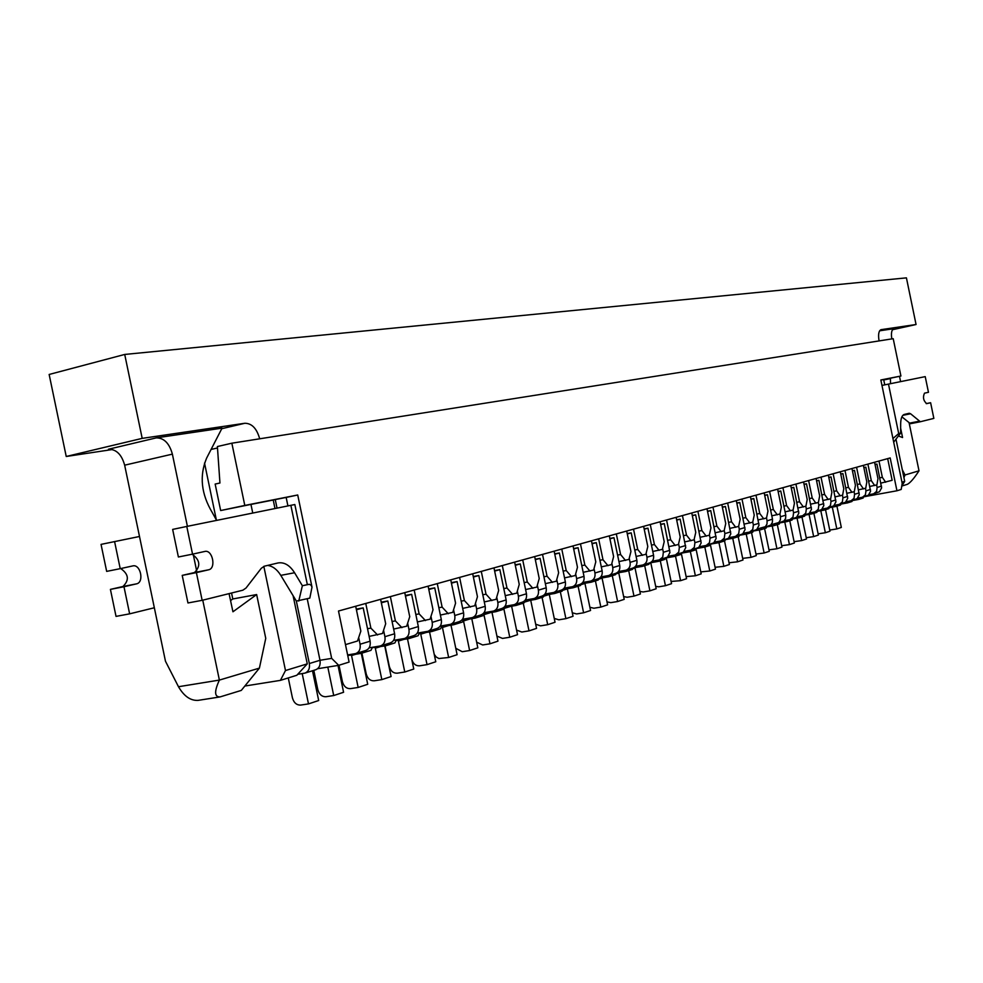 <?xml version="1.0" encoding="UTF-8"?>
<svg xmlns="http://www.w3.org/2000/svg" width="983" height="983" viewBox="0 0 983 983"><rect width="100%" height="100%" fill="white"/><g stroke="black" fill="none" stroke-linecap="round" stroke-linejoin="round"><path stroke-width="1.47" d="M380.618 599.323L385.692 623.763L382.51 633.494L369.116 636.394M404.75 592.626L409.739 616.685L406.679 626.22L393.642 629.059M428.109 586.151L433.024 609.816L430.087 619.192L417.382 621.944M450.742 579.859L455.584 603.169L452.77 612.372L440.384 615.063M472.688 573.777L477.455 596.718L474.74 605.761L462.674 608.391M493.97 567.867L498.664 590.476L496.059 599.36L484.287 601.928M514.625 562.141L519.245 584.406L516.739 593.142L505.25 595.649M534.678 556.575L539.225 578.52L536.816 587.109L525.598 589.554M554.142 551.168L558.627 572.794L556.304 581.248L545.344 583.644M573.052 545.921L577.476 567.24L575.239 575.559L564.537 577.893M591.434 540.822L595.796 561.846L593.646 570.029L583.189 572.315M609.313 535.858L613.613 556.587L611.537 564.647L601.313 566.884M626.699 531.041L630.939 551.488L628.948 559.413L618.934 561.6M643.619 526.347L647.797 546.511L645.88 554.326L636.087 556.464M660.097 521.776L664.213 541.67L662.358 549.374L652.786 551.475M676.132 517.316L680.199 536.964L678.417 544.545L669.03 546.597M691.762 512.979L695.767 532.368L694.047 539.839L684.856 541.866M706.986 508.764L710.942 527.896L709.284 535.268L700.277 537.246M721.829 504.635L725.737 523.546L724.127 530.795L715.305 532.737M736.304 500.63L740.162 519.294L738.614 526.446L729.964 528.35M750.41 496.71L754.231 515.141L752.732 522.206L744.254 524.074M764.676 495.235L767.44 494.719L772.491 519.184L767.096 520.818L766.519 518.029L758.188 519.896M778.118 491.488L780.76 490.984L785.761 515.153L780.49 516.751L779.924 514.023L771.802 515.817M790.75 485.516L794.436 503.296L793.084 510.079L785.073 511.836M803.566 481.953L807.203 499.524L805.9 506.22L798.036 507.953M816.087 478.488L819.675 495.85L818.421 502.46L810.705 504.156M828.325 475.084L831.876 492.262L830.66 498.774L823.078 500.445M840.281 471.766L843.783 488.748L842.615 495.186L835.169 496.833M851.966 468.522L855.431 485.307L854.301 491.672L846.977 493.282M863.393 465.352L866.822 481.953L865.728 488.232L858.54 489.817M874.575 462.256L877.966 478.672L876.91 484.877L869.832 486.438M887.674 458.619L892.146 480.294L880.891 483.12M314.953 669.939L315.568 669.804C319.192 668.342 320.667 665.159 320.003 660.281L331.664 658.377L338.705 665.331L349.1 662.075L338.496 611.021L890.168 457.931L896.951 490.775L901.202 489.448L902.197 483.341L880.842 379.979L900.92 376.01L893.215 338.68L231.853 443.198L244.792 505.434L297.726 494.99L286.164 497.435L287.921 505.926M331.664 658.377L297.726 494.99M864.168 496.734L896.951 490.775M338.705 665.331L317.607 668.723M217.489 447.965L211.087 449.44M231.853 443.198L217.39 446.54L219.946 483.009L215.154 484.066L220.659 510.546L244.792 505.434M880.866 380.089L883.668 379.536L884.761 384.844M895.98 439.168L904.692 481.351L901.743 486.118M883.68 379.622L900.92 376.01M244.853 686.036L280.401 680.371L285.488 670.529L263.825 566.355M285.488 670.529L307.274 663.869L296.817 675.272L280.401 680.371M252.754 513.065L250.948 504.414L220.659 510.546M307.274 663.869L293.106 595.723M274.994 508.543L273.225 500.015L250.948 504.414M901.952 482.186L904.692 481.351M355.686 606.241L360.847 631.086L357.529 641.002L345.475 644.627M879.797 477.849L882.353 477.382L878.974 461.027M885.671 482.248L882.353 477.382M868.739 481.105L871.307 480.638L867.903 464.111M874.686 485.541L871.307 480.638M857.422 484.435L860.027 483.955L856.574 467.244M863.467 488.92L860.027 483.955M845.859 487.851L848.476 487.359L844.987 470.464M851.978 492.372L848.476 487.359M834.026 491.328L836.668 490.849L833.142 473.757M840.244 495.899L836.668 490.849M821.923 494.891L824.59 494.4L821.014 477.111M828.227 499.511L824.59 494.4M809.55 498.541L812.228 498.049L808.616 480.552M815.939 503.198L812.228 498.049M796.869 502.276L799.572 501.772L795.923 484.078M803.357 506.982L799.572 501.772M777.627 489.153L781.35 507.154L779.961 514.023M783.893 506.098L786.621 505.594L782.923 487.691M790.479 510.853L786.621 505.594M764.184 492.888L767.956 511.099L766.507 518.066M770.598 510.005L773.351 509.501L769.603 491.377M777.295 514.822L773.351 509.501M756.984 514.023L759.761 513.507L755.964 495.162M763.779 518.877L759.761 513.507M743.025 518.127L745.827 517.623L741.981 499.045M749.931 523.042L745.827 517.623M728.722 522.342L731.549 521.826L727.653 503.026M735.739 527.306L731.549 521.826M714.051 526.655L716.902 526.138L712.97 507.105M721.19 531.68L716.902 526.138M699.011 531.09L701.887 530.574L697.893 511.283M706.261 536.177L701.887 530.574M683.566 535.637L686.478 535.108L682.435 515.571M690.951 540.773L686.478 535.108M667.727 540.306L670.664 539.778L666.56 519.982M675.235 545.504L670.664 539.778M651.459 545.086L654.42 544.557L650.267 524.504M659.101 550.345L654.42 544.557M634.748 550.013L637.734 549.472L633.531 529.149M642.526 555.334L637.734 549.472M617.582 555.063L620.592 554.535L616.329 533.916M625.495 560.445L620.592 554.535M599.937 560.261L602.984 559.72L598.647 538.819M607.998 565.704L602.984 559.72M581.789 565.606L584.86 565.065L580.474 543.869M590.009 571.123L584.86 565.065M563.124 571.098L566.233 570.558L561.772 549.055M571.492 576.677L566.233 570.558M543.918 576.763L547.052 576.21L542.53 554.4M552.446 582.403L547.052 576.21M524.148 582.575L527.306 582.022L522.71 559.892M532.847 588.301L527.306 582.022M503.788 588.584L506.97 588.018L502.313 565.557M512.659 594.371L506.97 588.018M482.8 594.752L486.02 594.199L481.277 571.393M491.844 600.625L486.02 594.199M461.162 601.129L464.406 600.564L459.602 577.402M470.402 607.076L464.406 600.564M438.848 607.703L442.129 607.138L437.251 583.607M448.285 613.724L442.129 607.138M415.834 614.473L419.139 613.908L414.175 590.009M425.467 620.58L419.139 613.908M392.07 621.477L395.399 620.9L390.362 596.62M401.912 627.658L395.399 620.9M367.519 628.702L370.886 628.137L365.762 603.451M377.583 634.969L370.886 628.137M881.505 486.13L877.119 487.457L876.553 491.439L873.604 493.822L879.478 491.746L881.616 487.887L876.947 464.062L875.03 464.431M876.947 464.062L875.054 464.59M829.738 530.058L836.816 528.94L832.306 507.117M836.926 506.147L841.325 527.441L836.816 528.94M852.322 500.568L858.687 499.413L859.461 497.828M863.627 496.894L863.135 498.037L858.687 499.413M868.984 494.682L873.604 493.822M877.119 487.457L876.603 484.963M892.466 329.735L916.058 324.513L880.989 329.674C878.679 330.853 878.04 334.589 879.072 340.917M891.79 338.902C890.979 333.114 891.63 329.71 893.744 328.703L879.638 330.792M221.765 428.711L244.841 423.268L142.191 438.369L66.23 456.481L112.431 449.514M216.604 520.4L212.328 512.647C201.159 493.994 199.242 475.821 206.602 458.152L222.06 428.133L156.272 437.877C164.001 437.877 169.371 443.296 172.381 454.134L124.657 465.18C121.683 454.502 116.277 449.182 108.437 449.243L156.272 437.877M66.23 456.481L49.15 374.462L124.718 354.445L906.424 277.857L916.058 324.513M244.841 423.268C251.845 423.304 256.796 428.477 259.696 438.799M142.191 438.369L124.718 354.445M230.612 600.539L232.787 598.966L231.558 593.007M216.321 519.737L204.525 463.067M232.787 598.966L256.649 594.555L265.754 638.323L259.401 668.121L241.29 690.41L220.094 696.91C214.392 697.082 214.159 691.479 219.381 680.089L202.756 600.171M229.064 593.634L232.946 611.782L256.649 594.555M196.735 571.258L193.258 554.498M187.397 526.323L172.381 454.134M124.657 465.18L165.463 661.215L178.476 686.724L219.381 680.089L259.401 668.121M219.725 696.972L198.124 700.375C190.591 700.818 184.042 696.271 178.476 686.724M890.5 383.677L890.414 378.222M898.401 435.985L902.566 437.533L900.637 428.195M902.296 469.739L905.024 474.986L919.007 470.808L909.201 423.28M900.6 381.625L899.494 376.317M919.007 470.808C914.153 478.316 910.27 482.825 907.37 484.324L901.78 486.057M903.93 477.627L905.024 474.986M129.633 613.847L116.031 616.39L110.415 589.382L123.981 586.74L129.633 613.847L154.331 607.764M120.7 568.555C128.724 574.133 129.473 580.117 122.936 586.507L110.415 589.382M114.581 541.547L120.221 568.666L106.668 571.381L101.04 544.385L139.5 536.485M120.221 568.666L132.73 565.925C140.594 563.763 144.489 582.464 136.465 583.865L123.981 586.74M202.154 600.318L196.391 572.622L182.211 575.387L187.962 602.972L202.154 600.318L242.875 590.193L246.02 588.031L261.281 568.297L264.353 566.196L278.029 562.952C284.259 561.957 289.776 565.225 294.568 572.757L302.371 585.733L309.264 584.295L311.046 585.155L312.004 587.146L309.817 598.119L296.35 601.092M307.31 584.467L290.857 505.323L186.782 526.446L192.545 554.154L204.796 551.451C212.5 549.313 216.481 568.42 208.617 569.796L196.391 572.622M182.211 575.387L194.499 572.548C200.864 566.097 200.09 559.991 192.177 554.228M186.782 526.446L172.652 529.407L178.39 556.992L192.545 554.154M267.585 565.422C272.672 566.085 277.071 569.39 280.794 575.362L296.571 601.436M277.034 508.137L275.265 499.585L286.164 497.435M297.689 674.313L304.89 673.122C308.527 671.647 310.014 668.452 309.338 663.537L296.424 601.424M309.338 663.537L320.003 660.281L307.224 598.807M275.265 499.585L273.225 500.015M290.857 505.323L294.839 504.537L312.004 587.146M302.371 585.733L298.758 601.043M926.207 403.62L930.618 402.723L933.85 418.389L920.334 421.744L910.602 413.769L909.25 413.265L904.274 414.445C902.001 415.219 900.797 418.328 900.661 423.796L900.612 433.073L898.695 433.552L892.933 438.529M881.972 385.422L925.224 376.624L928.468 392.291L924.499 393.163C922.668 397.23 923.393 400.72 926.662 403.644L930.618 402.723M901.878 416.817L910.442 423.698L920.235 421.768M893.694 442.178L900.612 433.073M870.459 489.473L865.974 490.836L865.409 494.854L862.435 497.263L868.419 495.162L870.569 491.267L865.851 467.171L863.848 467.552M865.851 467.171L863.885 467.724M818.114 533.843L825.364 532.737L820.805 510.718M825.523 509.673L829.971 531.201L825.364 532.737M840.883 504.082L847.407 502.915L848.157 501.33M852.433 500.347L851.954 501.502L847.407 502.915M857.692 498.148L862.435 497.263M865.974 490.836L865.458 488.318M859.179 492.901L854.583 494.289L854.006 498.356L851.008 500.789L857.102 498.639L859.277 494.707L854.51 470.341L852.421 470.734M854.51 470.341L852.458 470.918M806.244 537.713L813.654 536.607L809.058 514.392M813.875 513.286L818.372 535.047L813.654 536.607M829.197 507.683L835.857 506.478L836.607 504.906M841.006 503.874L840.502 505.041L835.857 506.478M846.154 501.686L851.008 500.789M854.583 494.289L854.055 491.746M847.629 496.403L842.935 497.816L842.357 501.932L839.335 504.39L845.552 502.202L847.727 498.221L842.91 473.585L840.735 474.003M842.91 473.585L840.784 474.187M794.104 541.67L801.686 540.576L797.053 518.152M801.956 516.972L806.502 538.979L801.686 540.576M817.254 511.357L824.061 510.128L824.798 508.567M829.308 507.486L828.816 508.666L824.061 510.128M834.346 505.311L839.335 504.39M842.935 497.816L842.406 495.248M835.82 499.978L831.016 501.441L830.438 505.594L827.391 508.076L833.719 505.852L835.931 501.834L831.053 476.915L828.792 477.333M831.053 476.915L828.829 477.529M781.682 545.712L789.447 544.631L784.766 521.998M789.779 520.744L794.375 542.997L789.447 544.631M805.028 515.117L811.995 513.863L812.708 512.315M817.352 511.172L816.848 512.364L811.995 513.863M822.28 509.022L827.391 508.076M831.016 501.441L830.475 498.836M823.742 503.64L818.827 505.127L818.249 509.341L815.177 511.848L821.628 509.575L823.852 505.508L818.913 480.306L816.554 480.748M818.913 480.306L816.603 480.957M768.976 549.841L776.926 548.772L772.208 525.93M777.32 524.59L781.976 547.101L776.926 548.772M792.519 518.963L799.646 517.685L800.346 516.136M805.114 514.945L804.61 516.149L799.646 517.685M809.918 512.819L815.177 511.848M818.827 505.127L818.286 502.497M811.368 507.388L806.343 508.911L805.765 513.175L802.669 515.706L809.255 513.396L811.491 509.28L806.49 483.783L804.045 484.25M806.49 483.783L804.094 484.459M755.976 554.056L764.123 553.011L759.355 529.96M764.577 528.535L769.284 551.303L764.123 553.011M779.716 522.907L787.002 521.592L787.702 520.068M792.605 518.803L792.101 520.019L787.002 521.592M797.274 516.689L802.669 515.706M806.343 508.911L805.802 506.257M798.724 511.234L793.576 512.794L792.986 517.095L789.865 519.651L796.586 517.304L798.835 513.138L793.785 487.347L791.229 487.826M793.785 487.347L791.278 488.047M742.669 558.369L751.012 557.349L746.208 534.088M751.528 532.577L756.296 555.604L751.012 557.349M766.605 526.937L774.076 525.598L774.751 524.074M779.789 522.759L779.286 523.988L774.076 525.598M784.323 520.671L789.865 519.651M793.576 512.794L793.011 510.091M780.76 490.984L778.155 491.721M729.042 562.78L737.594 561.797L732.74 538.303M738.184 536.706L743.001 560.003L737.594 561.797M753.187 531.053L760.83 529.702L761.493 528.19M766.679 526.802L766.162 528.043L760.83 529.702M771.065 524.738L778.794 522.551L780.379 519.958L780.49 516.751M785.761 515.153L785.65 518.336L784.065 520.916L776.754 523.693M767.44 494.719L764.725 495.481M715.083 567.289L723.857 566.343L718.954 542.628M724.52 540.933L729.398 564.512L723.857 566.343M739.449 535.28L747.264 533.892L747.928 532.393M753.248 530.943L752.732 532.208L747.264 533.892M757.488 528.903L765.388 526.679L766.986 524.05L767.096 520.818M772.491 519.184L772.38 522.403L770.795 525.008L763.336 527.834M758.901 523.3L753.371 524.983L752.769 529.444L749.574 532.073L756.713 529.591L759.023 525.291L753.777 498.541L750.901 499.081M753.777 498.541L750.963 499.339M700.781 571.897L709.787 571L704.823 547.027M710.488 545.098L715.464 569.132L709.787 571M725.356 539.618L733.379 538.192L734.018 536.718M739.499 535.182L738.97 536.46L733.379 538.192M743.566 533.179L749.574 532.073M753.371 524.983L752.769 522.059M744.967 527.527L739.302 529.247L738.7 533.757L735.481 536.423L742.767 533.88L745.089 529.53L739.781 502.46L736.795 503.013M739.781 502.46L736.845 503.284M686.122 576.616L695.374 575.78L690.349 551.512M696.001 548.833L701.186 573.851L695.374 575.78M710.93 544.054L719.138 542.604L719.765 541.129M725.405 539.532L724.876 540.822L719.138 542.604M729.288 537.554L735.481 536.423M739.302 529.247L738.663 526.188M730.688 531.852L724.876 533.622L724.274 538.192L721.03 540.883L728.477 538.291L730.811 533.892L725.442 506.478L722.321 507.056M725.442 506.478L722.382 507.339M671.094 581.444L680.592 580.67L675.505 556.095M681.28 553.196L686.552 578.704L680.592 580.67M665.43 558.037L674.24 556.489L680.42 554.584L680.961 553.245L689.587 551.746L695.62 549.878L696.148 548.563L704.553 547.113L705.155 545.663M710.955 543.992L710.426 545.295L704.553 547.113M714.666 542.038L721.03 540.883M724.876 533.622L724.213 530.427M716.042 536.3L710.082 538.106L709.493 542.727L706.212 545.454L713.818 542.813L716.177 538.352L710.734 510.595L707.49 511.197M710.734 510.595L707.551 511.492M655.673 586.372L658.757 586.814L665.442 585.696L660.293 560.802M666.228 557.889L671.549 583.669L665.442 585.696M699.65 546.634L706.212 545.454M710.082 538.106L709.394 534.764M689.587 551.746L690.177 550.32M701.026 540.847L694.907 542.702L694.317 547.384L691 550.148L698.79 547.445L701.162 542.935L695.645 514.822L692.265 515.448M695.645 514.822L692.327 515.743M639.872 591.422L643.165 591.963L649.91 590.832L644.688 565.63M650.783 562.706L656.177 588.756L649.91 590.832M684.254 551.365L691 550.148M694.907 542.702L694.195 539.225M674.24 556.489L674.805 555.088M685.618 545.528L679.339 547.433L678.737 552.163L675.407 554.953L683.357 552.2L685.753 547.629L680.162 519.159L676.648 519.798M680.162 519.159L676.709 520.118M623.652 596.595L627.166 597.246L633.974 596.116L628.69 570.582M634.957 567.646L640.4 593.99L633.974 596.116M649.603 562.915L658.487 561.367L659.04 559.978M665.38 558.049L664.84 559.401L658.487 561.367M668.452 556.206L675.407 554.953M679.339 547.433L678.589 543.796M669.804 550.32L663.353 552.274L662.751 557.078L659.384 559.892L667.531 557.078L669.939 552.458L664.275 523.607L660.613 524.271M664.275 523.607L660.687 524.603M606.99 601.866L610.762 602.665L617.619 601.522L612.274 575.669M618.712 572.72L624.217 599.347L617.619 601.522M633.285 567.941L642.329 566.368L642.87 564.992M649.382 562.989L648.841 564.353L642.329 566.368M652.233 561.182L659.384 559.892M663.353 552.274L662.579 548.489M653.56 555.248L646.949 557.25C647.453 561.146 646.114 563.726 642.943 564.967L649.579 562.927C652.737 561.686 654.064 559.118 653.56 555.248L647.957 528.166L644.148 528.866M647.957 528.166L644.221 529.21M589.886 607.273L593.916 608.231L600.834 607.089L595.415 580.879M602.038 577.93L607.605 604.84L600.834 607.089M616.402 573.114L625.729 571.504L626.282 570.115M632.966 568.051L632.425 569.427L625.729 571.504M635.571 566.282L642.943 564.967M646.949 557.25L646.126 553.306M636.886 560.298L630.078 562.362C630.595 566.319 629.255 568.924 626.06 570.177L632.868 568.076C636.05 566.822 637.389 564.23 636.886 560.298L631.197 532.86L627.228 533.585M631.197 532.86L627.301 533.953M572.315 612.802L576.616 613.945L583.607 612.79L578.102 586.237M584.91 583.275L590.55 610.492L583.607 612.79M598.991 578.446L608.686 576.775L609.239 575.362M616.12 573.236L615.555 574.65L608.686 576.775M618.442 571.528L626.06 570.177M630.078 562.362L629.231 558.258M619.745 565.495L612.753 567.621C613.281 571.627 611.93 574.256 608.698 575.534L615.702 573.372C618.921 572.106 620.261 569.476 619.745 565.495L613.982 537.676L609.853 538.438M613.982 537.676L609.927 538.819M554.252 618.442L558.848 619.806L565.901 618.651L560.322 591.741M567.338 588.768L573.04 616.292L565.901 618.651M581.076 583.939L591.176 582.194L591.729 580.769M598.819 578.532L598.242 580.007L591.176 582.194M600.846 576.923L608.698 575.534M612.753 567.621L611.868 563.345M602.124 570.84L594.948 573.015C595.477 577.082 594.113 579.749 590.857 581.039L598.057 578.815C601.301 577.537 602.653 574.871 602.124 570.84L596.288 542.628L591.975 543.415M596.288 542.628L592.061 543.82M535.686 624.217L540.589 625.839L547.703 624.684L542.051 597.394M549.276 594.408L555.039 622.251L547.703 624.684M562.792 589.542L573.175 587.76L573.74 586.323M581.076 583.927L580.437 585.524L573.175 587.76M582.759 582.464L590.857 581.039M594.948 573.015L594.027 568.579M584.013 576.333L576.628 578.569C577.168 582.686 575.792 585.401 572.511 586.704L579.909 584.418C583.189 583.116 584.553 580.425 584.013 576.333L578.09 547.728L573.593 548.551M578.09 547.728L573.679 548.956M516.579 630.091L521.826 632.032L529.001 630.877L523.263 603.206M530.709 600.22L536.546 628.383L529.001 630.877M543.992 595.317L554.67 593.486L555.235 592.024M562.89 589.382L562.129 591.176L554.67 593.486M564.144 588.166L572.511 586.704M576.628 578.569L575.669 573.961M565.385 581.985L557.779 584.283C558.332 588.461 556.943 591.201 553.626 592.516L561.244 590.169C564.549 588.866 565.925 586.138 565.385 581.985L559.376 552.974L554.695 553.822M559.376 552.974L554.781 554.252M496.906 636.087L502.522 638.409L509.772 637.242L503.947 609.19M511.615 606.192L517.525 634.674L509.772 637.242M524.652 601.252L535.637 599.384L536.202 597.897M544.349 594.764L543.316 597L535.637 599.384M544.987 594.027L553.626 592.516M557.779 584.283L556.783 579.491M546.204 587.797L538.389 590.169C538.942 594.408 537.554 597.185 534.199 598.512L542.038 596.091C545.381 594.776 546.769 592.012 546.204 587.797L540.109 558.356L535.231 559.241M540.109 558.356L535.317 559.696M476.657 642.169L482.678 644.971L489.976 643.804L483.882 614.363M491.979 612.335L497.963 641.149L489.976 643.804M504.746 607.359L516.038 605.442L516.616 603.943M525.573 600.011L523.939 602.997L516.038 605.442M525.278 600.06L534.199 598.512M538.389 590.169L537.357 585.192M526.47 593.781L518.41 596.226C518.987 600.527 517.574 603.341 514.195 604.68L522.268 602.198C525.635 600.859 527.035 598.057 526.47 593.781L520.277 563.91L515.178 564.832M520.277 563.91L515.289 565.311M455.78 648.288L462.243 651.717L469.616 650.537L463.337 620.089M471.779 618.663L477.824 647.822L469.616 650.537M484.238 613.65L495.874 611.684L496.452 610.16M505.631 606.167L504.009 609.165L495.874 611.684M504.967 606.278L514.195 604.68M518.41 596.226L517.341 591.053M506.134 599.949L497.84 602.468C498.418 606.83 497.005 609.681 493.589 611.045L501.908 608.477C505.311 607.125 506.712 604.287 506.134 599.949L499.856 569.636L494.535 570.582M499.856 569.636L494.646 571.086M434.228 654.346L436.219 657.025L438.909 658.524L448.641 657.492L442.276 626.638M450.988 625.188L457.107 654.69L448.641 657.492M463.128 620.126L475.096 618.11L475.674 616.562M485.086 612.507L483.489 615.518L475.096 618.11M484.041 612.679L493.589 611.045M497.84 602.468L496.722 597.099M485.197 606.302L476.632 608.895C477.222 613.318 475.797 616.218 472.356 617.594L480.933 614.94C484.361 613.576 485.774 610.701 485.197 606.302L478.807 575.522L473.265 576.517M478.807 575.522L473.376 577.046M385.053 645.929L389.329 666.474C390.669 671.082 393.298 673.318 397.206 673.195L404.775 672.016L413.769 669.042L407.49 638.827L411.73 659.212C413.057 663.746 415.662 665.958 419.532 665.823L427.04 664.643L420.589 633.396M429.559 631.909L435.764 661.756L427.04 664.643M441.367 626.798L453.704 624.733L454.281 623.161M463.927 619.044L462.342 622.067L453.704 624.733M462.477 619.278L472.356 617.594M476.632 608.895L475.477 603.316M463.595 612.851L454.773 615.518C455.375 620.015 453.937 622.964 450.472 624.34L459.307 621.612C462.76 620.236 464.197 617.312 463.595 612.851L457.107 581.592L451.32 582.624M457.107 581.592L451.43 583.189M404.775 672.016L398.238 640.363M418.918 633.679L431.635 631.565L432.225 629.968M442.117 625.778L440.544 628.801L431.635 631.565M440.237 626.085L450.472 624.34M454.773 615.518L453.568 609.743M441.318 619.597L432.213 622.362C432.827 626.933 431.39 629.906 427.888 631.307L437.005 628.493C440.495 627.105 441.932 624.144 441.318 619.597L434.732 587.859L428.686 588.94M434.732 587.859L428.809 589.517M361.904 653.142L366.229 673.957C367.593 678.639 370.247 680.924 374.191 680.801L381.834 679.609L375.187 647.539M384.746 645.978L391.099 676.55L381.834 679.609M395.866 640.621L408.879 638.606L409.469 636.984M419.618 632.72L418.07 635.755L408.879 638.606M417.284 633.101L427.888 631.307M432.213 622.362L430.972 616.366M418.34 626.564L408.94 629.415C409.567 634.06 408.117 637.082 404.578 638.495L413.99 635.596C417.517 634.182 418.967 631.184 418.34 626.564L411.644 594.322L405.328 595.44M411.644 594.322L405.451 596.054M338.988 665.245L342.403 681.674C343.78 686.429 346.471 688.751 350.452 688.641L358.156 687.449L351.423 654.961M361.289 653.326L367.716 684.291L358.156 687.449M372.127 647.711L385.41 645.868L386 644.234M396.419 639.884L394.883 642.931L385.41 645.868M393.581 640.351L404.578 638.495M408.94 629.415L407.65 623.197M394.613 633.765L384.906 636.701C385.545 641.42 384.083 644.492 380.519 645.917L390.239 642.919C393.79 641.506 395.252 638.446 394.613 633.765L387.806 600.994L381.207 602.161M387.806 600.994L381.343 602.812M313.798 670.357L317.816 689.648C319.217 694.477 321.933 696.836 325.951 696.726L333.716 695.546L327.806 667.076M338.017 665.442L343.583 692.278L333.716 695.546M347.736 654.911L347.994 655.514L361.166 653.363L361.769 651.704M372.471 647.281L370.96 650.341L361.166 653.363M369.116 647.834L380.519 645.917M384.906 636.701L383.567 630.263M370.112 641.199L360.073 644.234C360.736 649.026 359.262 652.147 355.662 653.584L365.701 650.488C369.289 649.05 370.751 645.954 370.112 641.199L363.194 607.887L356.473 609.067M363.194 607.887L356.424 609.779M288.277 677.914L292.43 697.869C293.856 702.784 296.596 705.18 300.651 705.081L308.49 703.902L302.199 673.588M312.496 670.762L318.689 700.523L308.49 703.902M347.613 654.936L355.662 653.584M360.073 644.234L358.684 637.549M883.754 379.966L890.389 378.578M194.499 572.548L208.617 569.796M280.794 575.362L294.568 572.757M136.465 583.865L122.936 586.507M888.485 384.083L898.695 433.552M902.861 415.317L910.602 413.769M909.115 423.218L918.994 421.265M681.366 553.662L680.654 553.884M666.302 558.319L665.073 558.7M650.857 563.087L649.075 563.64M635.018 567.977L632.659 568.702M618.762 573.003L615.8 573.912M602.075 578.151L598.487 579.27M584.946 583.447L580.683 584.762M567.351 588.878L562.387 590.414M549.276 594.469L543.562 596.239M530.587 600.244L524.197 602.21M510.951 606.302L504.267 608.366M490.738 612.544L483.931 614.658M469.923 618.983L463.472 620.973M448.469 625.606L442.411 627.473M426.364 632.438L420.724 634.182M403.558 639.478L398.361 641.088M380.028 646.753L375.309 648.215M355.748 654.248L351.533 655.55M304.89 673.122L315.568 669.804M910.442 423.698L920.309 421.756"/></g></svg>
